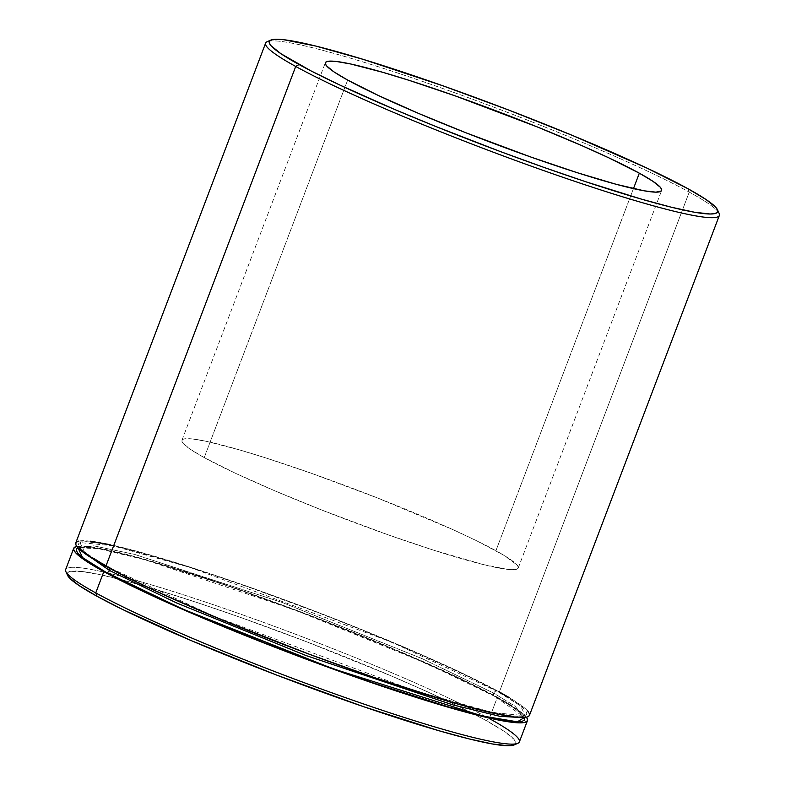<?xml version="1.0" encoding="UTF-8"?>
<svg xmlns="http://www.w3.org/2000/svg" width="785" height="785" viewBox="0 0 785 785"><rect width="100%" height="100%" fill="white"/><g stroke="black" fill="none" stroke-linecap="round" stroke-linejoin="round"><path stroke-width="0.59" stroke-dasharray="3.92 2.94" d="M109.468 570.45A2.855 2.414 118.8 0 0 108.163 567.045L214.148 616.353L414.441 690.614L492.794 712.594L525.273 715.684L520.592 705.941L497.062 691.212A2.855 2.414 118.8 0 0 493.736 693.135L514.989 706.166L523.124 715.94L521.024 717.529L523.124 715.94L514.989 706.166L493.736 693.135A2.855 2.414 118.8 0 0 495.041 696.53L524.517 717.451M269.5 41.085A242.673 21.146 -159.2 0 1 454.76 92.777A242.673 21.146 -159.2 0 1 689.25 192.099L687.945 188.704L689.25 192.099A242.673 21.146 20.8 0 0 447.254 90.089A242.673 21.146 20.8 0 0 267.155 41.703M65.871 571.608A242.673 21.146 -159.2 0 1 225.187 608.767A242.673 21.146 -159.2 0 1 486.288 716.911A242.673 21.146 -159.2 0 1 489.281 718.54L485.954 720.463A239.817 20.901 20.8 0 0 473.296 713.742A239.817 20.901 20.8 0 0 216.65 609.121A239.817 20.901 20.8 0 0 67.52 575.248M204.247 457.606A179.863 15.68 20.8 0 0 390.793 535.762A179.863 15.68 20.8 0 0 518.228 568.036A179.863 15.68 20.8 0 0 495.914 550.727L633.466 188.626L495.914 550.727A179.863 15.68 20.8 0 0 309.368 472.58A179.863 15.68 20.8 0 0 181.943 440.297A179.863 15.68 20.8 0 0 204.247 457.606L347.657 80.06L204.247 457.606L234.872 473.002L275.417 491.076L322.399 510.279L388.006 534.781L433.958 550.285L483.374 564.592L507.434 569.351L516.02 569.41L517.933 568.497L518.237 566.966L516.913 564.827L503.44 555.024L476.75 540.836L452.719 529.541L377.762 498.063L312.155 473.561L266.213 458.057L239.366 449.854L207.368 441.553L192.727 438.982L184.141 438.923L182.228 439.835L181.924 441.366L183.248 443.505L190.686 449.501L204.247 457.606M110.057 544.653L137.208 551.355L189.45 566.917L251.445 587.828L295.562 603.871L339.964 620.886L403.343 646.801L458.057 671.185L499.378 691.948L689.25 192.099L499.378 691.948A242.673 21.146 20.8 0 0 247.687 586.503A242.673 21.146 20.8 0 0 75.752 542.955M76.802 546.399A242.673 21.146 -159.2 0 1 260.63 597.14A242.673 21.146 -159.2 0 1 497.356 697.266L489.281 718.54A242.673 21.146 20.8 0 0 486.288 716.911A242.673 21.146 20.8 0 0 234.744 612.094A242.673 21.146 20.8 0 0 65.655 569.547M67.51 575.228L67.696 572.599L70.248 571.382L81.699 571.47L101.216 574.885L128.043 581.518L161.151 591.105L199.272 603.272L240.936 617.559L306.552 641.747L391.048 675.836L428.355 692.203L460.402 707.275L485.954 720.463L504.029 731.257L513.949 739.264L515.706 742.11L515.313 744.151L514.214 744.906M519.376 741.894A242.673 21.146 20.8 0 0 489.281 718.54L497.356 697.266A242.673 21.146 -159.2 0 1 526.401 717.186L521.731 712.623L507.502 703.066L485.316 690.869L456.036 676.503L380.902 643.543L315.815 617.618L249.424 593.146L168.687 566.378L135.187 556.673L108.036 549.961L88.293 546.497L76.704 546.419M108.556 567.221A2.855 2.414 -61.2 0 0 108.163 567.045L84.633 552.316L79.952 542.572L112.432 545.663L190.784 567.643L391.077 641.904L497.062 691.212L471.51 678.024L421.388 654.896L361.031 629.55L317.66 612.496L252.044 588.318L210.38 574.031L172.258 561.854L124.884 548.568L101.599 543.514L86.046 541.758L81.355 542.141L78.804 543.357L78.412 545.398L80.168 548.244L90.089 556.251L120.066 573.374L149.003 587.572L203.06 611.672L244.194 628.707L309.575 654.091L374.357 677.318L432.967 696.403L480.341 709.689L512.419 716.038L523.87 716.126L526.421 714.909L526.813 712.868L525.057 710.013L521.152 706.382L507.09 696.943L497.062 691.212A2.855 2.414 -61.2 0 0 493.736 693.135L422.104 658.635L282.659 602.654L134.539 554.367L93.719 545.85L80.08 547.645L80.59 550.226L80.08 547.645L93.719 545.85L134.539 554.367L282.659 602.654L422.104 658.635L493.736 693.135A2.855 2.414 -61.2 0 0 495.041 696.53L426.53 663.374L293.914 609.592L144.891 559.734L98.302 548.617L78.039 547.851L84.024 547.076L99.577 548.833L122.862 553.886L152.977 562.031L228.847 586.258L315.639 617.815L400.144 651.913L469.489 683.342L495.041 696.53L513.125 707.334L523.036 715.331L524.792 718.187M75.762 542.935L76.145 542.327M78.726 541.101L90.314 541.189M509.524 697.747L523.752 707.305L527.706 710.974M529.473 715.302A242.673 21.146 20.8 0 0 499.378 691.948M719.129 213.392A242.673 21.146 20.8 0 0 689.25 192.099A242.673 21.146 -159.2 0 1 717.794 211.381M514.185 744.926A239.817 20.901 20.8 0 0 485.954 720.463L489.281 718.54M108.86 567.427A2.855 2.414 -61.2 0 1 109.478 568.281M494.678 696.373C510.23 705.018 519.454 711.259 522.349 715.096L523.065 716.322L523.33 715.616C522.388 715.292 526.431 716.695 512.939 715.989C486.396 712.839 437.647 699.062 366.703 674.668C270.354 641.433 157.216 594.333 108.526 567.202C92.973 558.557 83.75 552.316 80.865 548.48L80.139 547.263L79.874 547.969C80.826 548.283 76.773 546.88 90.265 547.587C116.808 550.736 165.556 564.513 236.501 588.907C332.85 622.142 445.988 669.252 494.678 696.373M518.228 568.036L661.637 190.49M181.943 440.297L325.353 62.751"/><path stroke-width="1.18" d="M524.517 717.451L517.364 721.817L482.196 715.949L333.017 668.771L182.954 609.18L106.142 572.363A2.855 2.414 118.8 0 0 109.468 570.45L176.507 602.909L306.101 655.563L453.053 704.94L499.917 716.332L521.024 717.529L499.917 716.332L453.053 704.94L306.101 655.563L176.507 602.909L109.468 570.45L80.59 550.226L109.468 570.45A2.855 2.414 -61.2 0 1 106.142 572.363L96.123 566.642L82.052 557.193L78.147 553.562L76.39 550.717L76.783 548.666L78.039 547.851L82.533 557.576L106.142 572.363L131.694 585.551L163.741 600.623L201.048 616.99L263.682 642.591L307.553 659.41L372.335 682.636L448.206 706.863L490.88 717.932L501.605 720.061L517.168 721.817L521.848 721.444L524.4 720.228L524.517 717.451M270.815 40.074L267.155 41.703A242.673 21.146 20.8 0 0 295.719 66.46L299.046 64.537A239.817 20.901 -159.2 0 1 270.815 40.074A239.817 20.901 -159.2 0 1 448.794 87.891A239.817 20.901 -159.2 0 1 687.945 188.704L647.115 168.186L572.864 135.609L508.543 109.988L442.926 85.81L363.151 59.356L315.766 46.06L283.699 39.711L276.928 39.25L272.238 39.633L269.687 40.849L269.294 42.89L271.051 45.736L280.971 53.743L310.948 70.866L339.885 85.065L393.952 109.164L435.076 126.199L500.457 151.583L544.064 167.44L585.728 181.727L641.11 199.037L671.224 207.181L694.509 212.235L710.072 214.001L714.752 213.618L717.304 212.401L717.706 210.36L715.94 207.505L706.029 199.508L687.945 188.704A239.817 20.901 -159.2 0 1 717.48 209.752A239.817 20.901 -159.2 0 1 557.252 172.062A239.817 20.901 -159.2 0 1 299.046 64.537L295.719 66.46A242.673 21.146 -159.2 0 1 265.624 43.106A242.673 21.146 -159.2 0 1 269.5 41.085M73.731 548.273L65.655 569.547A242.673 21.146 20.8 0 0 95.75 592.901A242.673 21.146 -159.2 0 1 65.871 571.608L67.52 575.248A239.817 20.901 20.8 0 0 97.055 596.296L95.75 592.901L103.826 571.627A242.673 21.146 -159.2 0 1 73.731 548.273A242.673 21.146 -159.2 0 1 76.802 546.399L74.124 547.645L73.721 549.716L75.507 552.601L85.536 560.696L103.826 571.627L95.75 592.901A242.673 21.146 20.8 0 0 347.441 698.346A242.673 21.146 20.8 0 0 519.376 741.894L527.451 720.62A242.673 21.146 -159.2 0 1 355.517 677.072A242.673 21.146 -159.2 0 1 103.826 571.627L129.692 584.972L162.112 600.221L220.281 625.351L285.367 651.275L373.189 683.215L449.962 707.727L493.147 718.932L512.89 722.396L519.739 722.857L524.478 722.475L527.069 721.248L527.461 719.178L526.401 717.186A242.673 21.146 -159.2 0 1 527.451 720.62M639.333 173.181A179.863 15.68 -159.2 0 1 661.637 190.49A179.863 15.68 -159.2 0 1 534.212 158.217A179.863 15.68 -159.2 0 1 347.657 80.06L334.096 71.965L326.668 65.96L325.343 63.821L325.638 62.29L327.561 61.377L336.147 61.436L350.777 64.007L382.786 72.318L409.623 80.512L455.575 96.015L537.313 126.944L582.578 145.951L608.709 157.795L639.333 173.181L652.894 181.286L660.332 187.291L661.647 189.42L661.353 190.961L655.926 192.158L644.259 190.833L616.088 184.269L577.367 172.739L531.425 157.236L465.809 132.734L418.837 113.531L378.291 95.456L347.657 80.06A179.863 15.68 -159.2 0 1 325.353 62.751A179.863 15.68 -159.2 0 1 452.788 95.034A179.863 15.68 -159.2 0 1 639.333 173.181L633.466 188.626L639.333 173.181M265.624 43.106L75.752 542.955A242.673 21.146 20.8 0 0 105.847 566.309L295.719 66.46L105.847 566.309L87.557 555.378L77.519 547.282L75.743 544.397L76.145 542.327L78.726 541.101M514.214 744.906L508.072 745.75L492.519 743.984L469.234 738.94L439.119 730.786L363.249 706.569L276.457 675.012L191.952 640.913L122.607 609.484L97.055 596.296L78.971 585.492L69.06 577.495L67.294 574.64M90.314 541.189L110.057 544.653M499.378 691.948L509.524 697.747M527.706 710.974L529.482 713.859L529.08 715.93L526.499 717.156L514.911 717.078L495.168 713.614L451.983 702.408L375.21 677.897L309.663 654.386L222.302 620.042L164.134 594.902L131.703 579.654L105.847 566.309A242.673 21.146 20.8 0 0 357.538 671.754A242.673 21.146 20.8 0 0 529.473 715.302L719.345 215.453A242.673 21.146 -159.2 0 1 547.41 171.905A242.673 21.146 -159.2 0 1 295.719 66.46A242.673 21.146 20.8 0 0 557.007 175.261A242.673 21.146 20.8 0 0 719.129 213.392L717.48 209.752M717.794 211.381A242.673 21.146 -159.2 0 1 719.345 215.453M489.281 718.54A242.673 21.146 -159.2 0 1 517.845 743.297A242.673 21.146 -159.2 0 1 337.746 694.911A242.673 21.146 -159.2 0 1 95.75 592.901L97.055 596.296A239.817 20.901 20.8 0 0 336.206 697.109A239.817 20.901 20.8 0 0 514.185 744.926L517.845 743.297M109.478 568.281A2.855 2.414 -61.2 0 1 109.468 570.45"/></g></svg>
